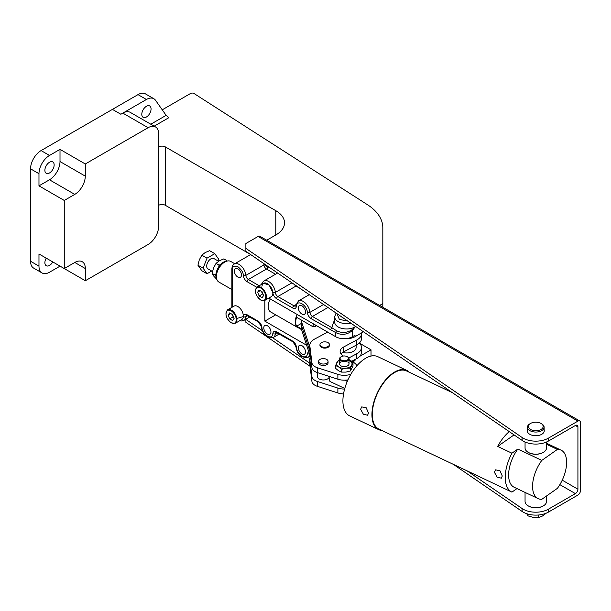<?xml version="1.0" encoding="UTF-8"?>
<svg xmlns="http://www.w3.org/2000/svg" width="611" height="611" viewBox="0 0 611 611"><rect width="100%" height="100%" fill="white"/><g stroke="black" fill="none" stroke-linecap="round" stroke-linejoin="round"><path stroke-width="0.92" d="M49.514 162.259A6.553 3.788 -60 0 1 52.79 161.93A6.553 3.788 -60 0 1 53.791 167.185A6.553 3.788 -60 0 1 49.514 172.959A6.553 3.788 -60 0 1 46.237 173.287A6.553 3.788 -60 0 1 45.229 168.033A6.553 3.788 -60 0 1 49.514 162.259M52.79 261.943A6.553 3.788 -60 0 1 49.514 265.411A6.553 3.788 -60 0 1 46.237 265.732A6.553 3.788 -60 0 1 46.237 258.155M146.426 106.299A6.553 3.788 -60 0 1 149.71 105.97A6.553 3.788 -60 0 1 150.711 111.225A6.553 3.788 -60 0 1 146.426 116.999A6.553 3.788 -60 0 1 143.15 117.327A6.553 3.788 -60 0 1 142.149 112.073A6.553 3.788 -60 0 1 146.426 106.299M158.646 205.319A4.766 2.75 180 0 1 165.39 205.319L250.418 254.405M266.724 240.23L275.79 234.998A29.794 17.2 0 0 0 284.52 222.832A29.794 17.2 0 0 0 275.79 210.673L165.39 146.93L165.39 205.319M158.646 209.214L158.646 133.794A14.901 8.6 120 0 0 155.561 126.973A14.901 8.6 120 0 0 148.114 127.707L85.288 163.977L85.288 176.144A14.901 8.6 -60 0 1 74.756 194.39L64.262 200.454L64.262 268.557L74.802 262.47A14.901 8.6 -60 0 1 82.256 261.737A14.901 8.6 -60 0 1 85.341 268.557L85.341 280.732L148.114 244.484A14.901 8.6 120 0 0 158.646 226.238L158.646 209.214M158.646 146.93A4.766 2.75 180 0 1 165.39 146.93M162.243 109.82L190.586 93.46A2.383 1.375 0 0 1 194.038 93.514L367.517 204.746A59.595 34.407 0 0 1 382.822 227.766L382.822 303.606L379.66 305.431M60.054 266.136L49.514 272.223A14.901 8.6 -60 0 1 42.06 272.957L33.636 268.092A14.901 8.6 -60 0 1 30.55 261.271L30.55 168.827A14.901 8.6 -60 0 1 41.082 150.581L138.002 94.621A14.901 8.6 -60 0 1 145.449 93.88L153.88 98.745A14.901 8.6 -60 0 1 155.553 100.303L166.139 115.357L168.796 117.717L154.163 126.164M382.822 307.257L382.822 303.606M112.424 109.384L120.856 114.249L146.426 99.486A14.901 8.6 -60 0 1 153.88 98.745M64.262 200.454L38.974 185.851L38.974 173.692A14.901 8.6 -60 0 1 49.514 155.446L60.008 149.382L85.288 163.977M155.561 126.973L130.28 112.378A14.901 8.6 120 0 0 122.834 113.111L120.856 114.257L112.424 109.392M42.06 272.957A14.901 8.6 -60 0 1 38.974 266.136L38.974 253.962L85.341 280.732M38.974 185.851L49.476 179.794A14.901 8.6 120 0 0 60.008 161.548L60.008 149.382M527.438 430.022A8.462 4.888 0 0 0 527.324 430.839A8.462 4.888 0 0 0 529.798 434.291A8.462 4.888 0 0 0 539.024 435.353A8.462 4.888 0 0 0 544.248 430.839A8.462 4.888 0 0 0 544.126 430.022M579.709 420.933L259.881 236.281A3.574 2.062 120 0 0 258.094 236.457L577.922 421.109A3.574 2.062 120 0 1 579.709 420.933A3.574 2.062 120 0 1 580.45 422.568L580.45 490.686A3.574 2.062 120 0 1 577.922 495.063L548.426 512.094A17.879 10.318 180 0 1 522.115 511.453L453.278 464.322M577.922 421.109L548.426 438.14A17.879 10.318 180 0 1 522.115 437.491L245.874 248.379L245.874 243.514L258.094 236.457M245.874 248.379L245.874 251.297L522.115 440.409A17.879 10.318 0 0 0 548.426 441.058L575.394 425.485A3.574 2.062 -60 0 1 577.181 425.309A3.574 2.062 -60 0 1 577.922 426.944L577.922 489.228A3.574 2.062 -60 0 1 575.394 493.604L548.426 509.177A17.879 10.318 180 0 1 522.115 508.535L467.14 470.89M310.052 366.272L245.874 322.333L245.874 319.232M309.808 363.186L272.651 337.746M262.44 330.757L245.874 319.416M232.394 307.066L232.394 269.787A1.787 1.031 180 0 1 231.867 269.054C232.004 266.457 232.837 264.762 234.364 263.96A9.532 5.507 60 0 1 241.429 266.22A9.532 5.507 60 0 1 245.843 275.385A3.574 2.062 -120 0 0 248.364 279.494L266.488 269.031A3.574 2.062 60 0 1 263.967 264.93A3.574 1.871 175.7 0 1 264.624 264.616A3.574 1.871 175.7 0 1 265.105 264.464M275.53 274.255L266.488 269.031A3.574 2.062 120 0 0 267.855 267.778A3.574 2.062 120 0 0 268.473 266.77M294.41 284.52A3.574 2.062 -120 0 0 295.984 286.063L300.314 288.568M296.327 285.833A3.574 2.062 -60 0 1 295.984 286.063L277.86 296.526A3.574 2.062 60 0 1 275.347 292.417L291.943 282.832M241.452 275.019A5.064 2.925 60 0 1 240.398 277.333A5.064 2.925 60 0 1 236.495 275.981A5.064 2.925 60 0 1 234.288 270.879A5.064 2.925 60 0 1 235.334 268.565A5.064 2.925 60 0 1 239.237 269.917A5.064 2.925 60 0 1 241.452 275.019M305.5 312A5.064 2.925 60 0 1 304.454 314.314A5.064 2.925 60 0 1 300.551 312.954A5.064 2.925 60 0 1 298.336 307.86A5.064 2.925 60 0 1 299.382 305.538A5.064 2.925 60 0 1 303.293 306.898A5.064 2.925 60 0 1 305.5 312M305.5 351.898A5.064 2.925 60 0 1 304.454 354.212A5.064 2.925 60 0 1 300.551 352.853A5.064 2.925 60 0 1 298.336 347.758A5.064 2.925 60 0 1 299.382 345.436A5.064 2.925 60 0 1 303.293 346.796A5.064 2.925 60 0 1 305.5 351.898M270.948 331.949A5.064 2.925 60 0 1 269.902 334.263A5.064 2.925 60 0 1 265.991 332.911A5.064 2.925 60 0 1 263.784 327.809A5.064 2.925 60 0 1 264.83 325.487A5.064 2.925 60 0 1 268.733 326.847A5.064 2.925 60 0 1 270.948 331.949M270.268 298.955A11.922 6.881 120 0 0 268.206 306.523A11.922 6.881 120 0 0 270.673 311.977A11.922 6.881 120 0 0 271.124 312.198M343.199 317.926A5.698 3.292 180 0 1 342.557 317.605A5.698 3.292 180 0 1 341.496 316.758M371.022 356.06L371.022 349.828L359.52 343.183M232.394 269.787C232.111 266.709 233.86 265.609 237.618 266.488C241.467 269.596 243.369 272.613 243.323 275.523A1.787 0.932 -4.3 0 0 245.843 275.385L263.967 264.93A9.532 5.507 -120 0 0 263.776 263.547M355.014 326.014L355.014 326.961L352.486 330.452C347.285 334.782 341.664 335.477 335.63 332.544L335.63 336.692A11.922 6.881 0 0 0 352.486 336.692L355.014 335.233L355.014 336.692L363.476 331.804M345.322 338.662A11.922 6.881 0 0 0 355.014 336.692M268.794 298.099L335.63 336.692M275.706 314.848L264.838 321.119L264.838 300.383A7.744 4.476 60 0 0 266.022 294.181A7.744 4.476 60 0 0 260.958 287.353A7.744 4.476 60 0 0 257.086 286.971C254.123 291.004 255.337 295.357 260.721 300.024L264.83 300.383L271.238 296.686A7.744 4.476 -120 0 0 272.43 290.477A7.744 4.476 -120 0 0 267.366 283.657A7.744 4.476 -120 0 0 263.494 283.267L257.086 286.971M306.661 345.268L264.838 321.119M352.402 361.674A11.922 6.881 0 0 0 355.014 360.528L352.707 361.865M371.022 349.828L359.764 356.328M336.088 313.053L334.668 316.742L334.668 322.089A11.922 6.881 180 0 0 342.023 328.451A11.922 6.881 180 0 0 355.014 326.961L351.905 329.864L352.486 330.452L352.486 336.692M330.52 329.848L331.781 327.656L336.47 330.681L335.63 332.544L311.152 318.667C309.013 317.216 307.753 315.161 307.371 312.504C307.112 304.904 296.725 298.909 296.465 306.203C296.083 308.418 294.823 309.021 292.684 308.005L276.6 298.718C274.461 297.267 273.201 295.212 272.819 292.554L269.161 285.039L263.478 283.275M262.478 284.298L261.913 286.254M247.623 315.681L245.843 316.704A1.787 1.123 -175.3 0 1 243.323 316.574C243.705 314.36 244.965 313.756 247.104 314.772L258.132 321.142C260.271 322.593 261.531 324.647 261.913 327.305C262.172 334.897 272.559 340.9 272.819 333.606C273.201 331.391 274.461 330.788 276.6 331.804L292.684 341.091C294.823 342.542 296.083 344.596 296.465 347.254C296.725 354.846 307.112 360.849 307.371 353.548L308.654 351.394M336.47 330.681C341.511 333.285 346.658 333.018 351.905 329.864M234.746 263.746L230.752 261.439A11.884 6.866 120 0 0 227.804 260.935A11.884 6.866 120 0 0 224.802 262.027A11.884 6.866 120 0 0 216.401 276.584A11.884 6.866 120 0 0 216.951 279.731A11.884 6.866 120 0 0 218.86 282.03L231.867 289.538M298.55 327.901A11.884 6.866 -60 0 1 297.664 327.519A11.884 6.866 -60 0 1 297.252 314.535M227.804 260.935L226.284 261.141A10.853 6.27 120 0 0 215.866 275.431A10.853 6.27 120 0 0 216.37 278.303L216.951 279.731M301.567 329.642L297.717 327.42A11.769 6.797 -60 0 1 297.313 314.566M301.315 328.855L296.633 326.159A11.769 6.797 -60 0 1 296.633 317.315L312.649 326.564A11.769 6.797 -60 0 1 313.749 324.059M312.649 326.564L315.375 326.45A9.982 5.766 -60 0 1 315.91 325.304M315.375 326.45L316.628 325.724M301.086 323.586L296.633 326.159M309.907 351.333L301.322 324.991A13.473 7.775 180 0 1 301.086 323.555A13.473 7.775 0 0 0 301.322 324.991L309.907 351.333M301.086 319.889L301.086 327.443A13.473 7.775 0 0 0 301.322 328.886L310.671 357.588M309.808 347.147L301.322 321.096A13.473 7.775 180 0 1 301.093 319.889M356.121 345.2L356.121 347.453A9.532 5.507 180 0 1 353.059 351.493A9.532 5.507 180 0 1 342.641 352.463M347.949 379.874A13.114 7.569 180 0 1 337.875 379.217L317.369 372.595L317.392 376.529A5.957 3.437 0 0 0 320.958 379.683A5.957 3.437 0 0 0 327.397 379.057A5.957 3.437 0 0 0 329.199 377.186M320.156 359.337A4.705 2.711 180 0 1 325.235 358.84A4.705 2.711 180 0 1 328.054 361.33A4.705 2.711 180 0 1 326.541 363.324A4.705 2.711 180 0 1 321.462 363.812A4.705 2.711 180 0 1 318.644 361.33A4.705 2.711 180 0 1 320.156 359.337M328.054 362.422A4.743 2.742 180 0 1 328.092 362.789A4.743 2.742 180 0 1 325.075 365.34A4.743 2.742 180 0 1 319.866 364.645A4.743 2.742 180 0 1 318.606 362.789A4.743 2.742 180 0 1 318.644 362.422M329.428 345.131A4.743 2.742 180 0 1 329.451 345.391A4.743 2.742 180 0 1 326.434 347.942A4.743 2.742 180 0 1 321.226 347.247A4.743 2.742 180 0 1 319.965 345.391A4.743 2.742 180 0 1 319.981 345.131M350.829 374.299A13.114 7.569 180 0 1 337.875 374.352L317.369 367.73L317.369 372.595A10.723 6.194 180 0 1 311.908 367.631L309.846 350.867A14.901 8.6 180 0 1 309.808 350.256L309.808 345.391A14.901 8.6 180 0 1 314.596 339.074L327.672 332.094M361.429 332.987A14.901 8.6 180 0 1 361.483 333.713L361.483 338.578A14.901 8.6 180 0 1 356.702 344.894L343.573 351.898A10.723 6.194 0 0 0 340.991 354.013M317.369 367.73A10.723 6.194 180 0 1 311.908 362.766L309.846 346.002A14.901 8.6 180 0 1 309.808 345.391M349.041 359.574L353.899 362.606A13.114 7.569 180 0 1 356.916 365.737M361.483 333.713A14.901 8.6 180 0 1 356.702 340.029L343.573 347.033A10.723 6.194 0 0 0 340.128 351.585A10.723 6.194 0 0 0 342.977 355.785L343.359 356.022M343.542 393.912A13.114 7.569 180 0 1 337.875 392.957L317.369 386.335A10.723 6.194 180 0 1 311.908 381.371L309.846 364.607A14.901 8.6 180 0 1 309.808 363.996L309.808 359.131A14.901 8.6 180 0 1 310.396 356.74M359.344 343.015A14.901 8.6 180 0 1 361.483 347.453L361.483 352.318A14.901 8.6 180 0 1 356.702 358.634L351.76 361.269M344.619 389.054A13.114 7.569 180 0 1 337.875 388.092L317.369 381.47A10.723 6.194 180 0 1 311.908 376.506L309.846 359.742A14.901 8.6 180 0 1 309.808 359.131M361.483 347.453A14.901 8.6 180 0 1 356.702 353.769L348.797 357.985M344.78 388.481L329.986 381.47A10.723 5.56 -64.6 0 1 329.176 377.904A10.723 5.56 -64.6 0 1 329.268 376.437M347.277 381.401L344.696 380.172M452.407 392.69L406.506 370.93A32.177 16.673 115.4 0 0 384.495 381.753A32.177 16.673 115.4 0 0 372.305 414.373A32.177 16.673 115.4 0 0 378.942 429.09L511.865 492.092A32.177 16.673 -64.6 0 1 505.236 477.374A32.177 16.673 -64.6 0 1 511.934 453.202L497.652 446.435A32.177 16.673 -64.6 0 1 509.253 431.603M494.383 472.234L495.506 469.851L499.951 470.722L502.265 475.969L501.371 478.184L497.14 477.16L494.383 472.234M409.416 372.313A32.773 16.978 115.4 0 0 406.766 370.396L377.743 356.641A32.773 16.978 115.4 0 0 355.327 367.662A32.773 16.978 115.4 0 0 342.908 400.885A32.773 16.978 115.4 0 0 349.668 415.877L378.69 429.632A32.773 16.978 115.4 0 0 381.852 430.472M360.62 409.278L361.743 406.895L366.188 407.766L368.494 413.013L367.601 415.236L363.369 414.212L360.62 409.278M406.766 370.396A32.773 16.978 115.4 0 0 384.342 381.417A32.773 16.978 115.4 0 0 371.931 414.64A32.773 16.978 115.4 0 0 378.69 429.632M546.509 444.266L557.4 449.421A26.815 13.893 -64.6 0 1 561.089 450.131A26.815 13.893 -64.6 0 1 566.618 462.397A26.815 13.893 -64.6 0 1 557.4 488.349L541.804 499.309A26.815 13.893 115.4 0 1 538.115 498.599A26.815 13.893 115.4 0 1 541.804 460.388L517.853 449.032L511.934 453.202M497.652 485.355L511.804 492.061M516.975 488.579L511.934 492.122A32.177 16.673 -64.6 0 1 511.865 492.092M557.4 449.421L541.804 460.388M497.652 446.435L514.057 434.895M538.115 498.599L514.164 487.25A26.815 13.893 -64.6 0 1 517.853 449.032M212.483 271.498L207.923 268.863A5.957 3.437 -60 0 1 207.251 268.244A5.957 3.437 -60 0 1 208.336 261.325A5.957 3.437 -60 0 1 213.881 258.545L218.57 261.256M201.836 255.184L205.128 252.587L209.619 250.686L214.789 253.672L207.007 258.17L201.836 255.184L199.285 259.851L197.941 265.212L203.112 268.198L207.007 273.736L201.836 270.749L197.941 265.212M207.007 258.17L203.112 268.198M207.007 273.736L211.681 271.04M218.02 260.935L218.685 259.209L214.789 253.672M216.821 279.403L213.491 275.836L212.147 273.415L213.491 268.046L216.034 263.379L219.044 265.121L220.502 264.616M226.322 261.134L226.834 260.622L227.185 261.019M216.034 263.379L219.326 260.782L223.825 258.888L226.834 260.622M215.882 275.973L215.156 275.149L215.973 273.919M212.147 273.415L215.156 275.149M218.746 266.847L219.044 265.121M257.659 292.157L259.14 290.049L262.104 291.76L263.585 295.587L262.104 297.694L259.14 295.984L257.659 292.157L260.225 290.676M261.493 291.409L263.127 294.387M262.509 294.036L259.14 295.984M261.554 291.447A3.635 2.1 -120 0 0 261.768 292.127A3.635 2.1 -120 0 0 263.013 294.097M237.87 306.523A7.744 4.476 -120 0 0 233.998 306.142L227.59 309.838A7.744 4.476 60 0 1 231.462 310.22A7.744 4.476 60 0 1 236.526 317.048A7.744 4.476 60 0 1 235.334 323.257L241.742 319.561A7.744 4.476 -120 0 0 242.926 313.351A7.744 4.476 -120 0 0 237.87 306.523M228.163 315.032L229.644 312.916L232.608 314.634L234.089 318.453L232.608 320.561L229.644 318.85L228.163 315.032L230.729 313.542M231.997 314.275L233.631 317.262M233.012 316.903L229.644 318.85M232.058 314.314A3.635 2.1 -120 0 0 232.272 314.993A3.635 2.1 -120 0 0 233.517 316.972M525.055 442.013L525.055 447.962A10.723 6.194 0 0 0 528.202 452.346A10.723 6.194 0 0 0 529.248 452.873A10.723 6.194 0 0 0 543.37 452.346A10.723 6.194 0 0 0 546.509 447.962L546.509 442.013M528.37 452.445A10.25 5.919 0 0 0 528.538 452.537A10.25 5.919 0 0 0 529.538 453.049A10.25 5.919 0 0 0 543.034 452.537A10.25 5.919 0 0 0 543.194 452.445M525.055 492.413L525.055 501.486A10.723 6.194 0 0 0 525.368 502.975A10.723 6.194 0 0 0 528.202 505.87A10.723 6.194 0 0 0 543.37 505.87A10.723 6.194 0 0 0 546.509 501.486L546.509 496.002M528.37 505.961A10.25 5.919 0 0 0 528.538 506.061A10.25 5.919 0 0 0 543.034 506.061A10.25 5.919 0 0 0 543.194 505.961M541.01 423.446A7.393 4.269 180 0 1 541.079 429.434A7.393 4.269 180 0 1 530.631 429.518A7.393 4.269 180 0 1 530.485 423.484A7.393 4.269 180 0 1 530.562 423.446A7.393 4.269 180 0 1 541.01 423.446L541.682 423.835A8.34 4.819 180 0 1 544.126 427.234A8.34 4.819 180 0 1 541.758 430.595A8.34 4.819 180 0 1 532.647 431.702A8.34 4.819 180 0 1 527.438 427.234A8.34 4.819 180 0 1 529.806 423.881A8.34 4.819 180 0 1 529.882 423.835A8.34 4.819 180 0 1 529.966 423.79M546.417 513.049L542.522 515.99L538.635 517.54L538.635 514.989M538.635 517.54L533.319 517.41L527.996 515.898L527.996 514.088M527.996 515.898L526.575 513.523M347.422 356.793A4.766 2.75 180 0 1 347.644 356.916A4.766 2.75 180 0 1 347.774 356.992A4.766 2.75 180 0 1 349.041 358.863A4.766 2.75 180 0 1 347.514 360.88A4.766 2.75 180 0 1 340.778 360.727A4.766 2.75 180 0 1 339.51 358.863A4.766 2.75 180 0 1 340.9 356.916A4.766 2.75 180 0 1 341.037 356.839M341.442 356.603A4.17 2.406 180 0 1 347.224 356.671A4.17 2.406 180 0 1 347.109 360.139A4.17 2.406 180 0 1 341.266 360.039A4.17 2.406 180 0 1 341.328 356.671A4.17 2.406 180 0 1 341.442 356.603M325.915 341.931A4.72 2.727 180 0 1 329.428 344.566A4.72 2.727 180 0 1 323.502 347.208A4.72 2.727 180 0 1 319.981 344.566A4.72 2.727 180 0 1 325.915 341.931M340.778 361.987A4.766 2.75 0 0 0 340.778 365.722A4.766 2.75 0 0 0 347.514 365.874A4.766 2.75 0 0 0 347.774 361.987M350.347 370.969L352.998 366.042L352.998 363.278L350.347 368.212L345.986 368.212L341.625 369.35L341.625 372.114L345.986 372.107L350.347 370.969L350.347 368.212M341.625 372.114L338.586 370.778L335.554 368.318L335.554 365.554L338.586 366.89L341.625 369.35M335.554 365.554L338.204 360.627L339.51 360.177M349.041 360.299L352.998 363.278M349.041 360.33A7.744 4.476 180 0 1 349.966 360.818A7.744 4.476 180 0 1 351.676 365.179A7.744 4.476 180 0 1 345.986 368.212A7.744 4.476 0 0 1 338.586 366.89A7.744 4.476 180 0 1 336.875 362.529A7.744 4.476 180 0 1 339.51 360.33M275.79 210.673L275.79 234.998M138.002 94.621L146.426 99.486M41.082 150.581L49.514 155.446M148.114 127.707L122.834 113.111M30.55 168.827L38.974 173.692M30.55 261.271L38.974 266.136M166.139 115.357L150.795 124.216M85.341 268.557L74.802 262.47M49.476 179.794L74.756 194.39M60.008 161.548L85.288 176.144M548.426 509.177L548.426 512.094M548.426 438.14L548.426 441.058M522.115 508.535L522.115 511.453M559.852 484.63L575.394 493.604M577.922 489.228L562.227 480.17M575.394 425.485L577.922 426.944M522.115 437.491L522.115 440.409M336.882 313.596L339.418 319.416L347.819 321.088M334.668 316.742A11.922 6.881 0 0 0 338.158 321.607A11.922 6.881 0 0 0 350.851 323.166M264.624 264.616L267.855 267.778M258.132 321.142A1.787 1.031 120 0 0 258.506 321.959L246.577 315.322A3.574 2.062 -120 0 0 245.843 316.704A9.532 5.507 60 0 1 243.904 320.378L249.83 316.949M355.014 359.535L355.014 360.528M243.323 316.574L236.847 318.468M256.704 287.231L247.104 281.686C244.965 280.235 243.705 278.181 243.323 275.523M277.119 332.705L275.347 333.728A9.532 5.507 60 0 1 273.4 337.402L279.326 333.98M309.739 354.708A9.532 5.507 60 0 1 307.952 357.351L310.182 356.068M247.47 315.589A1.787 1.031 -60 0 1 247.104 314.772M247.104 281.686A1.787 1.031 -60 0 1 248.364 279.494L259.194 285.749M296.465 306.203A1.787 1.123 -175.3 0 1 295.945 305.324L298.412 300.94A9.532 5.507 60 0 1 305.477 303.201A9.532 5.507 60 0 1 309.899 312.366L323.555 304.477M261.539 284.398L262.15 282.756L263.86 280.991A9.532 5.507 60 0 1 270.925 283.252A9.532 5.507 60 0 1 275.347 292.417A1.787 0.932 -4.3 0 1 272.819 292.554M334.668 319.293L331.781 327.656L312.412 316.475A3.574 2.062 60 0 1 309.899 312.366A1.787 0.932 -4.3 0 1 307.371 312.504M307.371 353.548A1.787 1.123 4.7 0 0 309.456 353.861M296.465 347.254A1.787 0.932 175.7 0 1 295.945 346.658C297.16 354.372 301.162 357.939 307.952 357.351M292.684 341.091A1.787 1.031 120 0 0 293.059 341.908L276.073 332.353A3.574 2.062 60 0 0 275.347 333.728A1.787 1.123 4.7 0 1 272.819 333.606M276.6 331.804A1.787 1.031 120 0 0 276.966 332.621M261.913 327.305A1.787 0.932 175.7 0 1 261.393 326.709C262.608 334.423 266.61 337.99 273.4 337.402M276.6 298.718A1.787 1.031 -60 0 1 277.86 296.526L293.952 305.813A1.787 1.031 -60 0 0 292.684 308.005M295.945 305.324L295.739 305.989A3.574 2.062 60 0 1 293.952 305.813L296.037 304.606M311.152 318.667A1.787 1.031 -60 0 1 312.412 316.475L327.962 307.493M301.322 328.886L301.322 321.096M309.846 350.867L309.846 346.002M311.908 367.631L311.908 362.766M337.875 379.217L337.875 374.352M343.573 351.898L343.573 347.033M356.702 344.894L356.702 340.029M309.846 364.607L309.846 359.742M311.908 381.371L311.908 376.506M317.369 386.335L317.369 381.47M337.875 392.957L337.875 388.092M356.702 358.634L356.702 353.769M260.622 287.934A7.271 4.201 -120 0 0 255.482 290.905A7.271 4.201 -120 0 0 260.622 299.81A7.271 4.201 -120 0 0 265.762 296.839A7.271 4.201 -120 0 0 260.622 287.934M231.126 310.808A7.271 4.201 -120 0 0 225.986 313.771A7.271 4.201 -120 0 0 231.126 322.677A7.271 4.201 -120 0 0 236.266 319.706A7.271 4.201 -120 0 0 231.126 310.808M234.364 263.96L250.647 254.566M239.787 320.683L241.467 320.974L243.904 320.378M231.867 307.371L231.867 269.054M298.412 300.94L309.25 294.685M263.86 280.991L277.638 273.041M295.945 346.658L293.059 341.908M261.393 326.709L258.506 321.959M270.261 311.702L297.664 327.519M328.054 363.148L328.054 361.33M318.644 363.148L318.644 361.33M546.509 443.227L561.089 450.131M227.59 309.838C224.627 313.878 225.841 318.232 231.225 322.898L235.334 323.257M527.438 427.234L527.438 431.656M544.126 427.234L544.126 431.656M530.562 423.446L529.882 423.835M339.51 363.851L339.51 358.863M347.224 356.671L347.644 356.916M349.041 363.851L349.041 358.863M341.328 356.671L340.9 356.916M329.428 345.643L329.428 344.566M319.981 345.643L319.981 344.566"/></g></svg>
